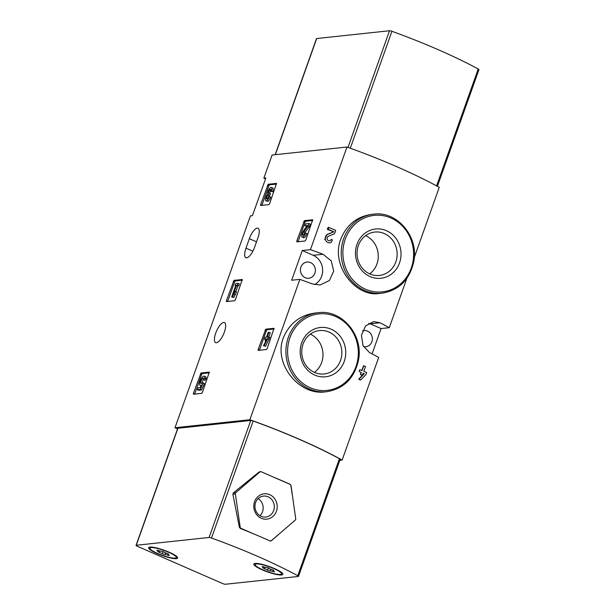 <?xml version="1.0" encoding="UTF-8"?>
<svg xmlns="http://www.w3.org/2000/svg" width="615" height="615" viewBox="0 0 615 615"><rect width="100%" height="100%" fill="white"/><g stroke="black" fill="none" stroke-linecap="round" stroke-linejoin="round"><path stroke-width="0.92" d="M305.809 240.019L305.071 241.003L296.861 241.88L296.791 240.98L304.417 220.647L312.704 219.778L305.809 240.019M269.631 203.627L268.893 204.618L260.683 205.495L260.622 204.595L268.24 184.262L276.527 183.393L269.631 203.627M177.535 428.855L174.991 427.74L250.428 215.896L252.434 215.681L265.872 177.935L263.866 178.15L272.099 155.034L346.983 147.023L310.444 249.644A152.851 28.052 19.6 0 1 323.006 254.241L331.247 260.898L333.714 271.146L329.386 280.54L320.154 284.976L312.42 283.969A152.851 28.052 -160.4 0 0 299.859 279.364L249.875 419.73A152.851 28.052 19.6 0 1 342.148 460.051L339.841 460.297M174.991 427.74L249.875 419.73M299.859 279.364L291.679 280.24L302.265 250.52L310.444 249.644M223.66 322.46A10.955 3.836 113.6 0 1 224.429 322.568A10.955 3.836 113.6 0 1 223.975 333.146A10.955 3.836 113.6 0 1 216.434 342.747A10.955 3.836 113.6 0 1 215.657 342.647A10.955 3.836 113.6 0 1 216.111 332.069A10.955 3.836 113.6 0 1 223.66 322.46M254.595 247.222L257.954 237.782A10.955 3.836 113.6 0 0 258.031 228.203A10.955 3.836 113.6 0 0 249.336 238.705L245.977 248.137A10.955 3.836 113.6 0 0 245.9 257.716A10.955 3.836 113.6 0 0 254.595 247.222M202.427 392.355L201.697 393.346L193.479 394.223L193.418 393.323L201.043 372.99L209.323 372.121L202.427 392.355M235.407 299.736L234.676 300.727L226.458 301.604L226.397 300.704L234.023 280.371L242.302 279.502L235.407 299.736M267.164 348.536L266.426 349.52L258.215 350.396L258.154 349.497L265.78 329.171L274.059 328.302L267.164 348.536M328.879 227.419L328.21 229.303L327.334 229.395L328.003 227.512L328.879 227.419L335.705 230.402L334.545 233.669L328.441 236.306A2.322 2.137 83.9 0 0 329.509 240.78A2.322 2.137 83.9 0 0 331.262 239.335L332.354 239.819L331.546 242.087A4.359 3.998 83.9 0 1 329.725 242.802L329.571 242.817M327.334 229.395A152.851 28.052 19.6 0 1 333.714 231.786L327.011 234.5L324.674 239.719M340.802 239.081C330.332 265.273 355.585 297.345 379.209 293.493L381.977 293.201A39.737 36.5 -96.1 0 1 343.639 238.781A39.737 36.5 -96.1 0 1 373.528 214.174L371.737 214.358C357.007 216.488 346.699 224.729 340.802 239.081M379.97 322.752A152.851 28.052 19.6 0 1 389.272 327.703L381.092 328.579L370.161 323.805L379.97 322.752L373.705 321.584L365.618 325.904L361.412 335.283L363.019 345.622L369.392 352.48A152.851 28.052 -160.4 0 1 378.686 357.43L342.148 460.051M346.983 147.023A152.851 28.052 19.6 0 1 439.256 187.337L414.287 257.462M406.83 278.387L389.272 327.703M283.346 337.835C273.037 364.118 299.505 395.622 324.897 391.909L326.688 391.717A39.737 36.5 -96.1 0 1 288.35 337.297A39.737 36.5 -96.1 0 1 318.232 312.689L315.464 312.981C300.089 315.111 289.381 323.398 283.346 337.835M363.796 365.733L362.066 370.576L359.852 369.607L359.183 371.491A152.851 28.052 19.6 0 1 361.136 372.49L360.413 374.504A152.851 28.052 19.6 0 1 361.943 375.288L362.427 375.235L363.142 373.22L364.264 373.712L359.006 379.178L360.751 379.947L366.01 374.474L366.678 372.59L363.811 371.337L365.541 366.494L363.526 365.764L361.851 370.476M362.312 375.25L358.737 379.209A152.851 28.052 19.6 0 1 360.267 379.993L360.751 379.947M363.05 373.474A152.851 28.052 19.6 0 1 363.634 373.782L362.496 375.042M372.083 353.879L381.092 328.579M265.534 178.88L263.866 178.15M356.984 244.339A24.785 22.763 -96.1 0 1 395.968 238.405A24.785 22.763 -96.1 0 1 381.807 278.157A24.785 22.763 -96.1 0 1 356.984 244.339M358.361 245.57A21.825 20.041 -96.1 0 1 374.766 232.055A21.825 20.041 -96.1 0 1 397.021 251.627A21.825 20.041 -96.1 0 1 379.409 275.451A21.825 20.041 -96.1 0 1 358.361 245.57M365.61 235.653A21.825 20.041 -96.1 0 1 378.148 253.641A21.825 20.041 -96.1 0 1 369.7 273.875M301.688 342.855A24.785 22.763 -96.1 0 1 340.672 336.92A24.785 22.763 -96.1 0 1 326.519 376.672A24.785 22.763 -96.1 0 1 301.688 342.855M303.064 344.085A21.825 20.041 -96.1 0 1 319.477 330.57A21.825 20.041 -96.1 0 1 341.725 350.143A21.825 20.041 -96.1 0 1 324.113 373.966A21.825 20.041 -96.1 0 1 303.064 344.085M310.321 334.168A21.825 20.041 -96.1 0 1 322.86 352.157A21.825 20.041 -96.1 0 1 314.403 372.39M370.161 323.805A16.052 14.745 83.9 0 0 368.762 323.275M363.557 346.66A8.149 7.488 83.9 0 0 365.733 346.768A8.149 7.488 83.9 0 0 371.86 341.725A8.149 7.488 83.9 0 0 364.003 330.562A8.149 7.488 83.9 0 0 362.512 330.885M314.534 284.607A16.052 14.745 83.9 0 0 322.637 269.647A16.052 14.745 83.9 0 0 313.196 255.294L302.265 250.52M314.895 273.214A8.149 7.488 83.9 0 0 307.031 262.052A8.149 7.488 83.9 0 0 300.458 270.954A8.149 7.488 83.9 0 0 308.768 278.264A8.149 7.488 83.9 0 0 314.895 273.214M328.21 229.303L333.853 231.77L327.726 234.423A4.359 3.998 83.9 0 0 329.725 242.802M359.183 371.491L361.136 372.49M361.397 372.459L360.413 374.504M360.682 374.474L362.427 375.235M364.264 373.712L363.634 373.782M194.663 394.092L201.62 374.55L202.35 373.566L209.384 372.813M202.581 382.568L204.418 383.706L201.551 389.987L200.244 389.41L203.104 383.137L202.358 382.592A2.906 1.015 113.6 0 1 201.051 383.46A2.906 1.015 113.6 0 1 201.282 380.385A2.906 1.015 113.6 0 1 203.373 378.133A2.906 1.015 113.6 0 1 203.619 379.739L204.749 378.486L206.063 379.055L204.926 380.316L203.619 379.739M204.418 383.706L203.104 383.137M202.043 382.976A2.906 1.015 113.6 0 1 203.696 379.194M201.551 389.987L198.699 390.294L197.384 389.718L198.053 387.834L200.282 387.596L201.451 385.044A5.081 1.784 113.6 0 1 200.175 385.451A5.081 1.784 113.6 0 1 200.582 380.085A5.081 1.784 113.6 0 1 204.249 376.142L205.556 376.711A5.081 1.784 113.6 0 1 206.063 379.055M204.249 376.142A5.081 1.784 113.6 0 1 204.749 378.486M197.384 389.718L200.244 389.41M261.867 205.372L268.817 185.822L269.555 184.838L276.581 184.085M269.447 196.592A4.359 1.522 113.6 0 1 265.995 200.767L267.302 201.343A4.359 1.522 113.6 0 0 270.761 197.169L268.655 196.677A2.322 0.815 113.6 0 1 266.81 198.906A2.322 0.815 113.6 0 1 266.564 197.938A2.03 0.715 113.6 0 1 268.263 195.04L268.932 193.156A2.03 0.715 113.6 0 1 268.786 193.133A2.03 0.715 113.6 0 1 269.247 190.404A2.322 0.815 113.6 0 1 270.585 189.266A2.322 0.815 113.6 0 1 270.569 191.296L272.676 191.788L270.569 191.296M267.956 198.068A2.03 0.715 113.6 0 1 269.57 195.608L268.263 195.04M269.201 193.125L270.515 193.702L269.57 195.608M269.847 195.585L268.532 195.009M269.908 193.433A2.03 0.715 113.6 0 1 270.554 190.981A2.322 0.815 113.6 0 1 270.754 190.673M265.995 200.767A4.359 1.522 113.6 0 1 265.657 198.222A4.359 1.522 113.6 0 1 267.417 194.225A4.359 1.522 113.6 0 1 268.878 189.551A4.359 1.522 113.6 0 1 271.4 187.406L272.706 187.975A4.359 1.522 113.6 0 1 272.676 191.788M271.4 187.406A4.359 1.522 113.6 0 1 271.369 191.211M227.642 301.481L234.599 281.931L235.33 280.947L242.364 280.194M235.138 291.418L236.444 291.994L233.792 297.452L232.478 296.876L235.138 291.418L233.439 294.185L236.598 285.314L237.336 285.229L238.005 283.346L235.722 283.592L235.053 285.475L235.799 285.398L231.678 296.96L232.478 296.876M235.491 294.677L234.177 294.108M238.005 283.346L239.32 283.922L238.651 285.806L237.905 285.883L235.829 291.718M237.905 285.883L236.598 285.314M238.651 285.806L237.336 285.229M235.676 285.744L235.053 285.475M233.792 297.452L231.678 296.96M298.044 241.757L304.994 222.207L305.732 221.223L312.758 220.47M302.173 237.152L303.479 237.728A4.359 1.522 113.6 0 0 306.939 233.554L304.825 233.062A2.322 0.815 113.6 0 1 302.98 235.291A2.322 0.815 113.6 0 1 302.826 233.854A2.322 0.815 113.6 0 1 303.841 231.671L308.054 226.166L308.976 223.568L305.555 223.929L304.879 225.813L307.469 225.536L303.772 230.364A4.359 1.522 113.6 0 0 301.865 234.461A4.359 1.522 113.6 0 0 302.173 237.152A4.359 1.522 113.6 0 0 305.624 232.977M304.125 234.461A2.322 0.815 113.6 0 1 305.148 232.247L303.841 231.671M308.976 223.568L310.291 224.137L309.36 226.743L305.148 232.247M309.36 226.743L308.054 226.166M306.87 226.312L304.879 225.813M259.399 350.273L266.349 330.724L267.087 329.74L274.113 328.987M268.609 336.928L269.924 337.497L265.549 346.245L264.235 345.668L268.609 336.928L267.302 337.066L269.024 332.223L268.225 332.308L266.503 337.151L265.188 337.289L264.519 339.173L265.826 339.034L265.111 341.048L265.911 340.964L266.626 338.95L267.141 338.896L263.435 345.753L264.235 345.668M269.255 339.38L267.94 338.804M269.024 332.223L270.339 332.8L268.832 337.02M265.611 339.649L264.519 339.173M265.811 341.356L265.111 341.048M267.018 339.119L266.626 338.95M265.549 346.245L263.435 345.753M270 540.939L271.361 540.731L295.208 520.136A1.53 1.407 83.9 0 0 295.715 518.722L291.018 485.527L290.157 484.32A152.851 28.052 -160.4 0 0 273.667 477.194L261.229 471.759A1.53 1.407 83.9 0 0 259.845 471.966L235.876 492.577A1.53 1.407 83.9 0 0 235.376 493.991L240.188 527.17A1.53 1.407 83.9 0 0 241.072 528.377L253.503 533.812A152.851 28.052 19.6 0 1 270 540.939L270.654 541.039M253.503 533.812A152.851 28.052 -160.4 0 0 240.327 528.454L239.35 527.263L232.9 494.252L233.408 492.838L259.007 472.059L260.491 471.836M211.506 538.017A152.851 28.052 19.6 0 1 297.775 575.717A2.545 0.469 19.6 0 1 298.513 576.363A2.545 0.469 19.6 0 1 298.298 576.463L225.474 584.25A2.545 0.469 19.6 0 1 222.284 583.404L137.445 546.335A2.545 0.469 19.6 0 1 136.046 545.374A2.545 0.469 19.6 0 1 136.261 545.267L209.092 537.479A2.545 0.469 19.6 0 1 211.506 538.017L253.172 421.014A152.851 28.052 19.6 0 1 339.442 458.705A2.545 0.469 19.6 0 1 340.18 459.351L298.513 576.363M136.046 545.374L177.712 428.363A2.545 0.469 19.6 0 1 177.927 428.263L250.759 420.468A2.545 0.469 19.6 0 1 253.172 421.014M255.094 563.425A15.413 2.829 19.6 0 1 270.546 566.999A15.413 2.829 19.6 0 1 282.762 573.78A15.413 2.829 19.6 0 1 267.371 571.865A15.413 2.829 19.6 0 1 254.233 563.624A15.413 2.829 19.6 0 1 255.094 563.425M149.883 547.081A15.413 2.829 19.6 0 1 165.335 550.663A15.413 2.829 19.6 0 1 177.558 557.444A15.413 2.829 19.6 0 1 162.168 555.529A15.413 2.829 19.6 0 1 149.03 547.288A15.413 2.829 19.6 0 1 149.883 547.081M270.608 541.046A1.53 1.407 83.9 0 0 271.246 540.739L277.772 535.127M292.21 494.583L290.895 485.543A1.53 1.407 83.9 0 0 290.011 484.336L273.667 477.194M254.572 501.694A12.738 11.7 -96.1 0 1 274.605 498.65A12.738 11.7 -96.1 0 1 267.333 519.075A12.738 11.7 -96.1 0 1 254.572 501.694M255.594 502.616A10.532 9.671 -96.1 0 1 263.512 496.097A10.532 9.671 -96.1 0 1 274.252 505.538A10.532 9.671 -96.1 0 1 265.757 517.038A10.532 9.671 -96.1 0 1 255.594 502.616M258.146 498.627A10.532 9.671 -96.1 0 1 262.52 511.711A10.532 9.671 -96.1 0 1 259.968 515.693M157.609 553.454A14.014 2.575 19.6 0 1 149.914 548.165A14.014 2.575 19.6 0 1 163.974 550.44A14.014 2.575 19.6 0 1 176.313 557.567A14.014 2.575 19.6 0 1 157.609 553.454M167.749 555.184A2.498 0.461 -160.4 0 0 164.951 554.638L162.345 553.792A2.498 0.461 19.6 0 0 159.231 552.431L157.709 551.471A2.498 0.461 -160.4 0 0 158.293 551.378A2.498 0.461 -160.4 0 0 157.386 550.656L156.871 550.248L158.478 550.54A2.498 0.461 -160.4 0 0 161.276 551.094L163.882 551.932A2.498 0.461 -160.4 0 0 167.003 553.292L168.518 554.253A2.498 0.461 -160.4 0 0 167.941 554.346A2.498 0.461 -160.4 0 0 168.841 555.068L169.356 555.483L167.749 555.184L167.995 554.499M149.914 548.165L150.252 547.219A14.014 2.575 19.6 0 1 150.352 547.05M176.674 556.429A14.014 2.575 19.6 0 1 176.651 556.621L176.313 557.567M262.813 569.79A14.014 2.575 19.6 0 1 255.125 564.501A14.014 2.575 19.6 0 1 269.186 566.776A14.014 2.575 19.6 0 1 281.524 573.903A14.014 2.575 19.6 0 1 262.813 569.79M272.96 571.52A2.498 0.461 -160.4 0 0 270.162 570.974L267.556 570.128A2.498 0.461 19.6 0 0 264.435 568.767L262.92 567.806A2.498 0.461 -160.4 0 0 263.497 567.722A2.498 0.461 -160.4 0 0 262.597 566.999L262.082 566.584L263.689 566.876A2.498 0.461 -160.4 0 0 266.487 567.43L269.093 568.268A2.498 0.461 -160.4 0 0 272.207 569.636L273.729 570.589A2.498 0.461 -160.4 0 0 273.145 570.682A2.498 0.461 -160.4 0 0 274.052 571.404L274.567 571.819L272.96 571.52L273.198 570.843M255.125 564.501L255.463 563.555A14.014 2.575 19.6 0 1 255.563 563.386M281.885 572.765A14.014 2.575 19.6 0 1 281.862 572.957L281.524 573.903M437.396 186.33L478.954 69.626A2.545 0.469 -160.4 0 0 478.216 68.988A152.851 28.052 -160.4 0 0 391.94 31.288A2.545 0.469 -160.4 0 0 389.526 30.75L316.702 38.537A2.545 0.469 -160.4 0 0 316.487 38.637L275.159 154.703M345.238 239.204A38.468 35.332 -96.1 0 1 405.746 229.995A38.468 35.332 -96.1 0 1 383.775 291.695A38.468 35.332 -96.1 0 1 345.238 239.204M289.942 337.72A38.468 35.332 -96.1 0 1 350.45 328.51A38.468 35.332 -96.1 0 1 328.479 390.21A38.468 35.332 -96.1 0 1 289.942 337.72M313.196 255.294L323.006 254.241M252.873 251.151L245.977 248.137M256.509 241.833L249.336 238.705M327.726 234.423L327.011 234.5M194.724 393.892L193.418 393.323M201.62 374.55L200.306 373.974M202.35 373.566L201.043 372.99M261.929 205.164L260.622 204.595M268.817 185.822L267.51 185.253M269.555 184.838L268.24 184.262M267.686 198.422L266.564 197.938M270.554 190.981L269.247 190.404M227.711 301.273L226.397 300.704M234.599 281.931L233.285 281.355M235.33 280.947L234.023 280.371M298.106 241.557L296.791 240.98M304.994 222.207L303.679 221.638M305.732 221.223L304.417 220.647M259.461 350.073L258.154 349.497M266.349 330.724L265.042 330.155M267.087 329.74L265.78 329.171M339.442 458.705L297.775 575.717M177.927 428.263L136.261 545.267M250.759 420.468L209.092 537.479M259.007 472.059L259.845 471.966M232.9 494.252L235.376 493.991M233.408 492.838L235.876 492.577M240.327 528.454L241.072 528.377M239.35 527.263L240.188 527.17M165.596 552.839L164.951 554.638M163.152 551.517L162.345 553.792M159.754 550.955L159.231 552.431M157.532 550.248L157.386 550.656M270.808 569.175L270.162 570.974M268.363 567.86L267.556 570.128M264.965 567.291L264.435 568.767M262.743 566.584L262.597 566.999M275.343 154.688L316.702 38.537M347.998 147.385L389.526 30.75M436.589 185.891L478.216 68.988M350.304 148.215L391.94 31.288M373.528 214.174C397.059 210.684 419.03 236.675 413.764 261.69C409.644 279.81 399.043 290.318 381.977 293.201M318.232 312.689C341.763 309.199 363.734 335.19 358.476 360.206C354.348 378.325 343.754 388.834 326.688 391.717M201.082 385.851L200.175 385.451M259.784 471.736L260.568 471.651M158.578 550.579L158.293 551.378M168.164 553.708L167.941 554.346M263.789 566.915L263.497 567.722M273.375 570.043L273.145 570.682"/></g></svg>
